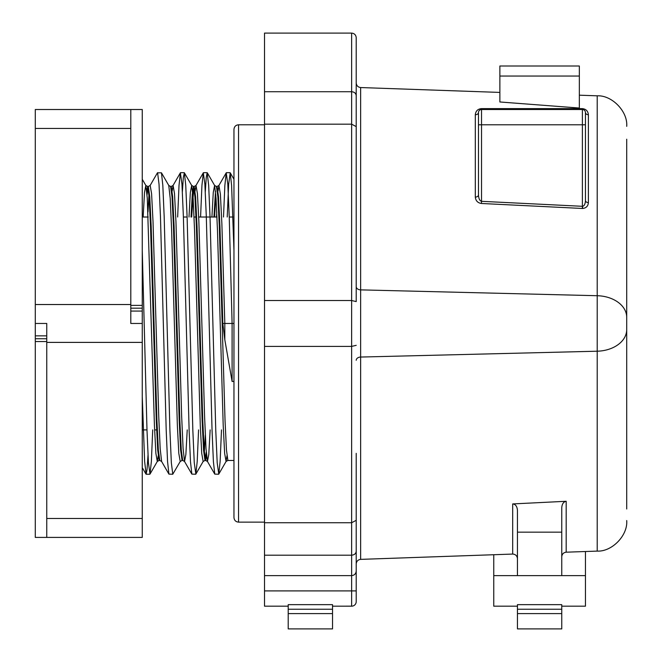 <?xml version="1.0" encoding="UTF-8"?>
<svg xmlns="http://www.w3.org/2000/svg" width="662" height="662" viewBox="0 0 662 662"><rect width="100%" height="100%" fill="white"/><g stroke="black" fill="none" stroke-linecap="round" stroke-linejoin="round"><path stroke-width="0.99" d="M585.448 112.408L585.448 200.487C585.274 204.02 584.306 205.965 582.543 206.312L582.287 208.464L481.423 203.482C477.732 202.911 475.697 200.768 475.308 197.069A3.053 2.16 180 0 0 475.415 197.069A3.053 2.16 180 0 0 478.477 194.901L478.477 112.565A3.053 3.053 0 0 1 481.531 109.511L582.394 109.511A3.053 3.053 0 0 1 585.448 112.565L585.448 118.63M481.423 203.482L481.531 201.322L582.394 206.304L582.394 124.795L481.531 124.795L481.531 109.511A3.053 3.053 0 0 0 481.373 109.511L481.423 108.618C477.732 109.007 475.697 111.042 475.308 114.725A3.053 2.16 180 0 0 475.415 114.725A3.053 2.16 180 0 0 478.477 112.565L478.477 112.408M585.448 200.487A3.053 2.16 180 0 0 588.394 202.646C588.055 206.18 586.118 208.125 582.585 208.472L582.543 206.312M513.174 554.069A4.584 4.584 0 0 0 512.86 554.061C515.624 554.351 517.154 555.881 517.444 558.645A4.584 4.584 0 0 0 517.427 558.323M585.448 551.52L585.448 575.617L561.757 575.617L561.757 507.762C562.03 503.956 563.503 501.796 566.184 501.283L512.86 503.923C515.624 504.328 517.154 506.496 517.444 510.402L517.444 575.617L493.753 575.617L493.753 606.185L517.444 606.185M356.214 301.591L356.214 37.684L356.214 301.591L351.63 300.515L264.519 300.515L264.519 575.617L351.63 575.617L351.63 555.195L264.519 555.195M356.214 453.354L356.214 601.601A4.584 4.584 0 0 1 351.63 606.185L351.63 575.617C354.393 575.328 355.924 573.797 356.214 571.033C355.924 573.797 354.393 575.328 351.63 575.617M626.707 139.219L626.707 509.004M218.038 191.07L218.932 185.443L220.388 194.148L221.869 223.624L224.815 323.461L222.829 323.461L219.958 226.545L218.526 196.879L217.095 186.461L216.433 186.461L217.864 196.879L219.304 226.586L225.03 420.304L226.462 450.019L227.893 460.462L233.959 460.462L233.959 517.543C234.265 520.357 235.788 521.888 238.543 522.128L264.519 522.128M222.829 323.461L224.815 339.772L232.097 381.444L233.959 381.444M153.394 323.461L156.265 420.378L157.697 450.036L159.128 460.462L159.79 460.462L158.359 450.052L156.927 420.378L151.193 226.586L149.761 196.895L148.329 186.461L147.667 186.461L149.099 196.879L150.531 226.536L153.394 323.461M176.324 323.461L179.187 420.378L180.618 450.044L182.05 460.462L182.712 460.462L181.28 450.019L179.841 420.296L174.114 226.619L172.683 196.895L171.251 186.461L170.589 186.461L172.021 196.879L173.452 226.536L176.324 323.461M199.245 323.461L202.109 420.353L203.54 450.052L204.972 460.462L205.634 460.462L204.202 450.036L202.771 420.353L197.036 226.536L195.604 196.871L194.173 186.461L193.511 186.461L194.942 196.904L196.382 226.611L199.245 323.461M205.303 459.867L206.254 452.038M206.569 455.853L205.634 460.462L207.463 461.48L208.795 454.438L210.152 429.903M146.724 191.07L147.667 186.461L145.839 185.443L144.506 192.485L143.149 217.02M147.998 187.056L147.047 194.885M191.012 217.02L192.278 194.322L193.511 186.461L191.682 185.443L190.35 192.476L188.993 217.02M193.842 187.056L191.674 217.02M213.942 217.02L215.498 191.07M215.812 194.885L214.596 217.02M499.868 92.415L360.641 87.549C357.96 87.185 356.487 85.663 356.214 82.965M561.773 556.461A4.584 4.584 0 0 0 561.757 556.775C562.03 554.086 563.503 552.555 566.184 552.191L597.215 551.107L597.215 95.816L579.333 95.187M499.868 101.973L579.333 108.03L579.333 76.056L499.868 76.056L499.868 101.973M226.958 455.853L226.065 461.48L224.641 453.288L223.202 425.318L217.467 230.219L216.044 198.286L214.604 185.443L213.272 192.485L211.914 217.02M205.303 435.008L204.351 452.038M195.844 474.116L203.143 461.48L201.72 453.313L200.28 425.376L194.545 230.153L193.122 198.277L191.682 185.443L184.375 172.807L185.749 185.401L187.106 216.846L192.832 430.077L194.264 462.755L195.844 474.116L197.21 461.522L198.567 429.903M180.221 461.48L178.798 453.304L177.358 425.385L171.624 230.128L170.2 198.269L168.76 185.443L161.454 172.807L162.827 185.401L164.184 216.846L169.911 430.077L171.342 462.755L172.774 474.232L180.221 461.48L182.05 460.462M158.193 455.853L157.291 461.48L155.876 453.296L154.428 425.36L147.278 198.269L145.83 185.443L142.264 179.27M142.264 250.335L146.989 430.077L148.42 462.755L149.993 474.116L151.366 461.522L152.723 429.903M157.597 172.691L159.029 184.168L160.469 216.846L166.195 430.077L167.552 461.522L168.918 474.116L161.619 461.48L160.179 448.654L158.756 416.746L153.021 221.58L151.581 193.635L150.158 185.443L157.457 172.807L161.454 172.807M182.381 191.608L183.333 177.408L184.375 172.807M205.303 191.608L206.254 177.408L207.165 172.691L208.671 185.401L210.028 216.846L215.754 430.077L217.194 462.755L218.766 474.116L220.132 461.522L221.497 429.903M227.215 217.02L228.655 184.168L230.227 172.807L231.592 185.401L233.959 250.335M356.214 563.95C356.487 561.26 357.96 559.729 360.641 559.373L512.86 554.061M332.531 606.185L351.944 606.169M264.519 575.617L264.519 606.185L288.21 606.185M356.214 551.247C355.957 553.631 354.427 554.946 351.63 555.195L351.63 91.728L264.519 91.728L264.519 300.515M356.214 95.676C355.957 93.292 354.427 91.977 351.63 91.728L351.63 33.1L264.519 33.1L264.519 91.728M356.214 126.608L351.63 124.175L264.519 124.175M356.214 345.332L351.63 346.408L264.519 346.408M356.214 520.315L351.63 522.748L264.519 522.748M356.214 193.569L356.214 107.31M597.215 95.816C612.044 95.071 627.973 111.564 626.707 126.359C627.973 111.564 612.044 95.071 597.215 95.816M626.707 520.564C627.973 535.359 612.044 551.851 597.215 551.107C612.044 551.851 627.973 535.359 626.707 520.564M142.264 396.588L144.63 461.522L146.136 474.232L147.038 469.515L147.998 455.315M168.918 474.116L172.774 474.232M177.656 217.02L179.013 185.401L180.387 172.807L181.959 184.168L183.391 216.846L189.117 430.077L190.474 461.522L191.848 474.116L195.704 474.232M200.578 217.02L201.935 185.401L203.308 172.807L204.881 184.168L206.312 216.846L212.047 430.077L213.396 461.522L214.769 474.116L218.625 474.232M223.499 217.02L224.857 185.401L226.23 172.807L227.802 184.168L229.234 216.846L232.097 323.461L233.959 323.461L233.959 517.543M147.998 211.914L148.95 194.885M172.186 191.07L173.08 185.443L174.503 193.618L175.951 221.58L181.678 416.737L183.101 448.629L184.541 461.48L185.873 454.438L187.23 429.903M195.108 191.07L196.002 185.443L197.425 193.618L198.873 221.547L204.599 416.779L206.023 448.654L207.471 461.48L214.769 474.116M216.548 217.02L216.764 211.914M224.815 339.772L224.815 323.461L232.097 323.461L232.097 381.444M332.531 604.654L332.531 628.9L288.21 628.9L288.21 604.654L332.531 604.654M561.757 532.165L517.444 532.165M561.757 575.617L517.444 575.617M585.448 575.617L585.448 606.185L561.757 606.185M493.753 554.723L493.753 575.617M512.727 554.061A4.584 4.584 0 0 0 512.694 554.061L512.694 503.923M517.444 613.616L517.444 628.9L561.757 628.9L561.757 613.616L517.444 613.616L517.444 604.654L561.757 604.654L561.757 613.616M499.868 76.056L499.868 66.001L579.333 66.001L579.333 76.056M351.63 33.1C354.393 33.39 355.924 34.921 356.214 37.684C355.924 34.921 354.393 33.39 351.63 33.1M478.477 124.795L481.531 124.795L481.531 201.322C479.685 200.751 478.667 198.608 478.477 194.901M585.448 112.565A3.053 2.16 180 0 0 588.394 114.725C588.013 111.042 585.969 109.007 582.287 108.618L582.552 109.511M626.707 508.375L626.707 507.704M35.293 323.461L46.754 323.461L46.754 537.412L35.293 537.412L35.293 109.511L130.803 109.511L130.803 304.528L35.293 304.528M35.293 128.445L130.803 128.445M35.293 338.745L46.754 338.745M46.754 342.395L142.264 342.395L142.264 323.461L130.803 323.461L130.803 304.528M130.803 305.381L142.264 305.381L142.264 109.511L130.803 109.511M142.264 323.461L142.264 308.178L130.803 308.178M142.264 305.381L142.264 308.178M142.264 342.395L142.264 518.478L46.754 518.478M46.754 537.412L142.264 537.412L142.264 518.478M264.519 124.795L238.543 124.795L238.543 522.128M356.214 360.285A4.584 3.244 180 0 1 360.641 357.05L360.641 559.373M360.641 87.549L360.641 357.05L597.215 351.208A30.568 21.614 180 0 0 626.707 329.61M626.707 317.313A30.568 21.614 180 0 0 597.215 295.715L360.641 289.873A4.584 3.244 0 0 1 356.214 286.638M481.423 108.618L582.287 108.618M588.394 114.725L588.394 202.646M475.308 197.069L475.308 114.725M264.519 590.901L356.214 590.901M566.184 501.283L566.184 552.191M332.531 609.239L288.21 609.239M332.531 613.616L288.21 613.616M561.757 609.239L517.444 609.239M585.448 124.795L582.394 124.795L582.394 109.511M35.293 335.849L46.754 335.849M46.754 341.542L35.293 341.542M142.264 311.074L130.803 311.074M142.264 217.02L148.214 217.02M183.391 217.02L187.106 217.02M194.057 217.02L196.01 217.02M198.691 217.02L216.987 217.02M229.242 217.02L232.958 217.02M233.959 179.27L230.227 172.807M227.893 460.462L226.065 461.48L218.766 474.116M216.433 186.452L214.604 185.443L207.305 172.807M159.128 460.462L157.291 461.48L149.993 474.116M203.143 461.48L204.972 460.462M168.76 185.443L170.589 186.461M142.264 429.903L146.981 429.903M154.61 429.903L156.629 429.903M146.136 474.232L149.852 474.232M180.527 172.691L184.235 172.691M203.449 172.691L207.165 172.691M226.371 172.691L230.086 172.691M142.264 467.653L145.996 474.116M171.251 186.452L173.08 185.443L180.387 172.807M182.712 460.462L184.541 461.48L191.848 474.116M194.173 186.452L196.002 185.443L203.308 172.807M217.095 186.461L218.932 185.443L226.23 172.807M150.158 185.443L148.329 186.452M161.619 461.48L159.79 460.462M233.959 323.461L233.959 129.38C234.265 126.558 235.788 125.035 238.543 124.795"/></g></svg>
